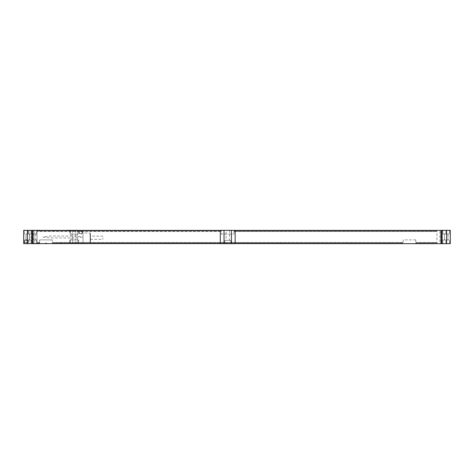 <?xml version="1.0" encoding="UTF-8"?>
<svg xmlns="http://www.w3.org/2000/svg" width="474" height="474" viewBox="0 0 474 474"><rect width="100%" height="100%" fill="white"/><g stroke="black" fill="none" stroke-linecap="round" stroke-linejoin="round"><path stroke-width="0.36" stroke-dasharray="2.37 1.78" d="M41.505 243.6L83.051 243.677L83.051 230.323L66.733 230.323A7.418 7.418 0 0 1 65.453 230.435L41.303 230.435A7.418 7.418 0 0 1 40.023 230.323L23.7 230.323L32.232 230.323L23.7 230.323L23.7 243.677L33.346 243.6L33.346 230.4L33.346 243.6L439.913 243.6L439.913 230.4L439.913 243.6L440.654 243.6L440.654 230.4L441.768 230.323L450.3 230.323L450.3 243.677L446.591 243.677L446.591 230.323M27.486 243.677L31.047 243.677L27.486 243.677L27.486 239.968L24.518 239.968L28.079 239.968L27.486 239.968L27.486 243.677M24.518 243.677L24.518 239.968L24.518 243.677M31.047 243.677L31.047 239.968L28.079 239.968L31.047 239.968L31.047 243.677M25.999 239.968L29.56 239.968L25.999 239.968L25.999 234.032L29.56 234.032L25.999 234.032L25.999 239.968M27.486 234.032L31.047 234.032L27.486 234.032L27.486 230.323L24.518 230.323L24.518 234.032L24.518 230.323L28.079 230.323L27.486 230.323L27.486 234.032M31.047 230.323L31.047 234.032L31.047 230.323L28.079 230.323L31.047 230.323M32.232 230.323L34.087 230.4L34.087 243.6L34.087 230.4L440.654 230.4L440.654 243.6L446.591 243.677M37.055 230.992L221.417 230.992L221.417 234.109L234.032 234.109L221.417 234.109L221.417 230.992L221.417 231.508L221.417 230.992L37.055 230.992L37.055 243.008L39.65 243.008L39.65 239.891L39.65 243.008L39.65 242.492L39.65 243.008L37.055 243.008L39.65 243.008L37.055 243.008L37.055 242.492L39.65 242.492L37.055 242.492L37.055 243.008L37.055 230.992L221.417 230.992L37.055 230.992L37.055 231.508L221.417 231.508L37.055 231.508L37.055 230.992M234.032 230.992L234.032 234.109L234.032 230.992L436.945 230.992L436.945 243.008L436.945 242.492L436.945 243.008L415.799 243.008L415.799 239.891L415.799 243.008L436.945 243.008L436.945 230.992L436.945 231.508L436.945 230.992L234.032 230.992L234.032 231.508L234.032 230.992L436.945 230.992L234.032 230.992M415.799 239.891L403.19 239.891L403.19 243.008L403.19 239.891L415.799 239.891M52.264 243.008L403.19 243.008L403.19 242.492L403.19 243.008L52.264 243.008L52.264 239.891L52.264 243.008L403.19 243.008L52.264 243.008L52.264 242.492L403.19 242.492L52.264 242.492L52.264 243.008M52.264 239.891L39.65 239.891L52.264 239.891M220.309 230.4L220.309 243.6L235.145 243.6L235.145 230.323L220.309 230.323L235.145 230.4M42.245 243.6L83.797 243.6L42.245 243.677M235.145 243.6L220.309 243.6M226.057 230.323L229.398 230.323L226.057 230.323L226.057 240.336L229.398 240.336L226.057 240.336M224.759 243.677L230.696 243.677L224.759 243.677L224.759 240.336L230.696 240.336L230.696 243.677M32.605 230.4L32.605 243.6M31.859 230.323L31.859 243.677M442.953 230.323L445.921 230.323L442.953 230.323L442.953 234.032L449.482 234.032L442.953 234.032L442.953 230.323M446.514 230.323L449.482 230.323L446.514 230.323L446.514 234.032L446.514 230.323M448.001 234.032L444.44 234.032L448.001 234.032L448.001 239.968L448.001 234.032M449.482 230.323L449.482 234.032L449.482 230.323M444.44 239.968L444.44 234.032L444.44 239.968L448.001 239.968L444.44 239.968M442.953 239.968L445.921 239.968L442.953 239.968L442.953 243.677L449.482 243.677L442.953 243.677L442.953 239.968M446.514 239.968L449.482 239.968L446.514 239.968L446.514 243.677L446.514 239.968M449.482 243.677L449.482 239.968L449.482 243.677M441.395 230.4L441.395 243.6M442.141 230.323L442.141 243.677M224.759 240.336L230.696 240.336M229.398 230.323L229.398 240.336M83.797 243.6L62.278 243.565A2.672 2.672 0 0 0 59.309 243.565L62.278 243.565A2.672 2.672 0 0 0 59.309 243.565L47.441 243.565A2.672 2.672 0 0 0 44.473 243.565L47.441 243.565A2.672 2.672 0 0 0 44.473 243.565L65.453 243.565A7.418 7.418 0 0 1 66.733 243.677L70.442 243.677L70.442 239.968L78.637 239.968L69.66 239.968L70.442 239.968L70.442 243.677L69.66 243.677L72.664 243.677L72.664 239.968L70.999 239.968L77.303 239.968L72.664 239.968L72.664 234.032L69.66 234.032L78.637 234.032L70.999 234.032L75.633 234.032L72.664 234.032L72.664 239.968M234.032 231.508L436.945 231.508L234.032 231.508M415.799 243.008L436.945 243.008L415.799 243.008L415.799 242.492L436.945 242.492L415.799 242.492L415.799 243.008M29.56 239.968L29.56 234.032L29.56 239.968M36.314 230.323L36.314 234.032L37.091 234.032L28.114 234.032L36.314 234.032L36.314 230.323M28.896 230.323L28.896 234.032L28.896 230.323M66.194 230.4A7.418 7.418 0 0 1 65.453 230.435L23.7 230.323L23.7 243.677L28.896 243.677L28.896 239.968L37.091 239.968L28.114 239.968L28.896 239.968L28.896 243.677L28.114 243.677L31.118 243.677L31.118 239.968L29.447 239.968L35.757 239.968L31.118 239.968L31.118 234.032L34.087 234.032L31.118 234.032L31.118 239.968M37.091 239.968L37.091 243.677L36.314 243.677L36.314 239.968L36.314 243.677L40.023 243.677A7.418 7.418 0 0 1 41.303 243.565A7.418 7.418 0 0 0 40.563 243.6M78.637 239.968L78.637 243.677L77.86 243.677L77.86 239.968L77.86 243.677L83.051 243.677L66.733 243.677A7.418 7.418 0 0 0 65.453 243.565L83.051 243.565L83.051 230.4M77.86 230.323L77.86 234.032L77.86 230.323M70.442 230.323L70.442 234.032L70.442 230.323M27.557 241.45A1.629 1.629 0 0 0 25.928 239.82A1.629 1.629 0 0 0 24.293 241.45A1.629 1.629 0 0 0 25.928 243.085A1.629 1.629 0 0 0 27.557 241.45M82.458 232.55A1.629 1.629 0 0 0 80.829 230.915A1.629 1.629 0 0 0 79.194 232.55A1.629 1.629 0 0 0 80.829 234.18A1.629 1.629 0 0 0 82.458 232.55M32.232 243.677L23.7 243.677L23.7 230.435L41.303 230.435A7.418 7.418 0 0 1 40.563 230.4M51.891 230.435A2.672 2.672 0 0 0 54.86 230.435A2.672 2.672 0 0 1 51.891 230.435M51.352 236.034A14.836 14.836 0 0 0 49.806 236.117L43.158 236.816L43.158 237.184L49.806 237.883A14.836 14.836 0 0 0 51.352 237.966L73.944 237.966A14.836 14.836 0 0 0 75.496 237.883L82.144 237.184L82.144 236.816L75.496 236.117A14.836 14.836 0 0 0 73.944 236.034L51.352 236.034A14.836 14.836 0 0 0 49.806 236.117L43.158 236.816L43.158 237.184L49.806 237.883A14.836 14.836 0 0 0 51.352 237.966L73.944 237.966A14.836 14.836 0 0 0 75.496 237.883L82.144 237.184L82.144 236.816L75.496 236.117A14.836 14.836 0 0 0 73.944 236.034L51.352 236.034M65.246 243.565L41.505 243.565L65.246 243.565M83.051 232.995L83.051 242.492L83.051 232.995L90.101 232.995L90.101 242.492L90.101 232.995L90.475 233.362L90.475 242.119L90.101 242.492L83.051 242.492M37.091 243.677L31.118 243.677M78.637 243.677L72.664 243.677M34.087 230.323L34.087 234.032L35.757 234.032L34.087 234.032L34.087 243.677M75.633 234.032L77.303 234.032L75.633 234.032L75.633 239.968L75.633 230.323M90.475 242.119L90.475 233.362M90.475 236.147L90.475 239.334L90.475 236.147L102.864 236.147L102.864 239.334L102.864 236.147M90.475 239.334L102.864 239.334M42.245 243.642L64.505 243.642L42.245 243.642M27.148 241.45A1.226 1.226 0 0 0 25.928 240.229A1.226 1.226 0 0 0 24.701 241.45A1.226 1.226 0 0 0 25.928 242.676A1.226 1.226 0 0 0 27.148 241.45A1.226 1.226 0 0 1 25.928 242.676A1.226 1.226 0 0 1 24.701 241.45A1.226 1.226 0 0 1 25.928 240.229A1.226 1.226 0 0 1 27.148 241.45M82.049 232.55A1.226 1.226 0 0 0 80.829 231.324A1.226 1.226 0 0 0 79.602 232.55A1.226 1.226 0 0 0 80.829 233.771A1.226 1.226 0 0 0 82.049 232.55A1.226 1.226 0 0 1 80.829 233.771A1.226 1.226 0 0 1 79.602 232.55A1.226 1.226 0 0 1 80.829 231.324A1.226 1.226 0 0 1 82.049 232.55M43.744 243.677L42.998 243.677L43.744 243.677M43.922 243.677L44.325 243.677L43.922 243.677M44.787 243.677L45.19 243.677L44.787 243.677M46.245 243.677L46.707 243.677L46.245 243.677M47.643 243.677L46.985 243.677L47.643 243.677M47.72 243.677L48.23 243.677L47.72 243.677M48.828 243.677L48.158 243.677L48.828 243.677M49.385 243.677L49.841 243.677L49.385 243.677M57.093 243.642L57.834 243.642L57.093 243.642M58.136 243.642L58.877 243.642L58.136 243.642M59.179 243.642L59.92 243.642L59.179 243.642M60.524 243.642L60.826 243.642L60.524 243.642M61.122 243.642L61.75 243.642L61.122 243.642M62.284 243.642L61.934 243.642L62.284 243.642M63.771 243.642L63.024 243.642L63.771 243.642M63.605 243.642L63.143 243.642L63.605 243.642M64.464 243.642L63.954 243.642L64.464 243.642M27.409 230.323L27.409 243.677M28.079 243.677L28.079 239.968L28.079 243.677M28.079 230.323L28.079 234.032L28.079 230.323M445.921 230.323L445.921 234.032L445.921 230.323M445.921 243.677L445.921 239.968L445.921 243.677M31.118 230.323L31.118 234.032M72.664 230.323L72.664 234.032M34.087 234.032L34.087 239.968M75.633 243.677L75.633 239.968M28.114 239.968L28.114 243.677M29.447 234.032L29.447 239.968M28.114 230.323L28.114 234.032M37.091 230.323L37.091 234.032M69.66 230.323L69.66 234.032M78.637 230.323L78.637 234.032M35.757 234.032L35.757 239.968M70.999 234.032L70.999 239.968M77.303 234.032L77.303 239.968M69.66 239.968L69.66 243.677"/><path stroke-width="0.71" d="M32.605 243.6L23.7 243.677L23.7 230.323L32.605 230.4L32.605 243.6L220.309 243.6M235.145 243.6L450.3 243.677L450.3 230.323L446.591 230.323L446.591 243.677M441.395 243.6L441.395 230.4L235.145 230.4M220.309 230.4L32.605 230.4M31.859 243.677L31.859 230.323M442.141 243.677L442.141 230.323L446.591 230.323M224.018 243.677L235.145 243.677L235.145 230.323L220.309 230.323L220.309 243.677L224.018 243.677L224.018 230.323M441.395 230.4L442.141 230.323M41.505 243.6L83.797 243.6M32.232 230.323L40.023 230.323A7.418 7.418 0 0 0 40.563 230.4M66.194 230.4A7.418 7.418 0 0 0 66.733 230.323L83.051 230.4M32.232 243.677L40.023 243.677A7.418 7.418 0 0 1 40.563 243.6M27.409 243.677L27.409 230.323M231.436 243.677L231.436 230.323"/></g></svg>
